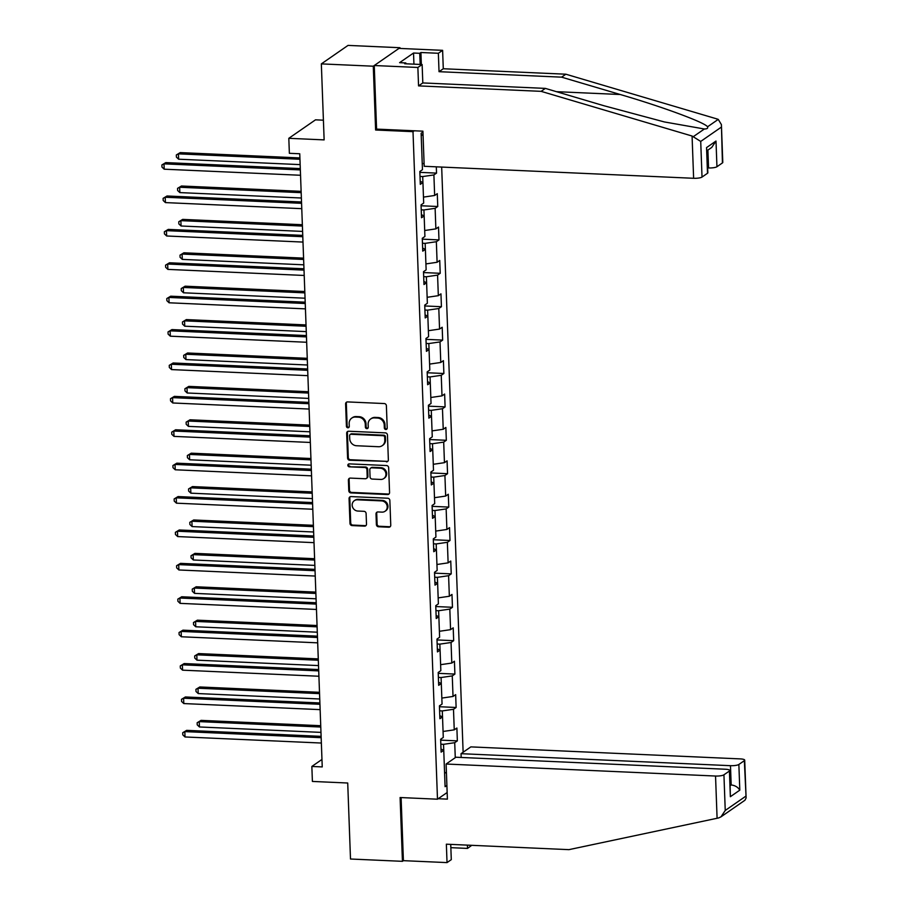 <?xml version="1.0" encoding="UTF-8"?>
<svg xmlns="http://www.w3.org/2000/svg" width="908" height="908" viewBox="0 0 908 908"><rect width="100%" height="100%" fill="white"/><g stroke="black" fill="none" stroke-linecap="round" stroke-linejoin="round"><path stroke-width="1.36" d="M385.832 429.473A1.51 1.385 -124.7 0 0 387.205 428.065L386.388 405.74A2.156 1.986 -124.7 0 0 384.266 403.549L347.56 401.915A2.156 1.986 -124.7 0 0 345.608 403.924L346.425 426.249A1.51 1.385 -124.7 0 0 348.706 427.555A1.51 1.385 -124.7 0 0 349.274 426.374L349.171 423.491A6.912 6.333 -124.7 0 1 351.759 418.1A6.912 6.333 -124.7 0 1 355.448 417.056L358.501 417.192A6.912 6.333 -124.7 0 1 365.277 424.206L365.379 427.101A1.51 1.385 -124.7 0 0 367.672 428.406A1.51 1.385 -124.7 0 0 368.239 427.225L368.137 424.331A6.912 6.333 -124.7 0 1 370.725 418.94A6.912 6.333 -124.7 0 1 374.414 417.907L377.467 418.043A6.912 6.333 -124.7 0 1 384.243 425.058L384.345 427.94A1.51 1.385 -124.7 0 0 385.832 429.473M370.725 418.94L371.44 418.44A6.912 6.333 -124.7 0 1 375.129 417.396L378.193 417.532A6.912 6.333 -124.7 0 1 384.958 424.558L385.071 427.441A1.51 1.385 -124.7 0 0 386.956 428.939M346.799 402.04A2.156 1.986 -124.7 0 0 346.323 403.424L347.14 425.75A1.51 1.385 -124.7 0 0 349.024 427.248M351.759 418.1L352.486 417.601A6.912 6.333 -124.7 0 1 356.174 416.556L359.228 416.693A6.912 6.333 -124.7 0 1 366.003 423.707L366.106 426.601A1.51 1.385 -124.7 0 0 367.99 428.088M376.389 524.563A2.156 1.986 -124.7 0 0 378.5 526.765L388.806 527.219A2.156 1.986 -124.7 0 0 390.758 525.21L389.85 500.41A2.156 1.986 -124.7 0 0 387.739 498.22L351.033 496.585A2.156 1.986 -124.7 0 0 349.069 498.594L349.977 523.394A2.156 1.986 -124.7 0 0 352.1 525.584L364.539 526.141A2.156 1.986 -124.7 0 0 366.503 524.132L366.106 513.519A2.156 1.986 -124.7 0 0 363.995 511.317L357.82 511.045A5.777 5.3 -124.7 0 1 354.324 500.683A5.777 5.3 -124.7 0 1 357.411 499.809L381.576 500.887A5.777 5.3 -124.7 0 1 385.071 511.249A5.777 5.3 -124.7 0 1 381.984 512.123L377.966 511.942A2.156 1.986 -124.7 0 0 376.003 513.951L376.389 524.563L377.104 524.064A2.156 1.986 -124.7 0 0 379.226 526.265L389.521 526.719A2.156 1.986 -124.7 0 0 390.281 526.595M399.985 48.43L399.963 47.715L373.279 66.205L321.341 63.889L324.133 139.889L288.812 138.311L289.368 153.304L299.754 153.758L322.238 766.92L311.853 766.454L312.397 781.436L347.719 783.014L350.499 859.013L402.437 861.329L403.402 860.659L401.098 797.576M373.279 66.205L375.617 130.003L413.004 131.66L437.486 799.199L400.099 797.53L402.437 861.329M386.399 461.866A2.156 1.986 -124.7 0 0 388.363 459.857L387.455 435.057A2.156 1.986 -124.7 0 0 385.344 432.866L348.638 431.232A2.156 1.986 -124.7 0 0 346.674 433.241L347.582 458.041A2.156 1.986 -124.7 0 0 349.705 460.231L387.126 461.366A2.156 1.986 -124.7 0 0 387.886 461.241M388.658 467.734L389.566 492.533A2.156 1.986 -124.7 0 1 387.603 494.542L350.897 492.908A2.156 1.986 -124.7 0 1 348.786 490.717L348.4 480.105A2.156 1.986 -124.7 0 1 350.352 478.096L365.243 478.754A2.156 1.986 -124.7 0 0 367.207 476.745L366.946 469.708A2.156 1.986 -124.7 0 0 364.834 467.506L349.33 466.826A1.51 1.385 -124.7 0 1 348.422 464.113A1.51 1.385 -124.7 0 1 349.228 463.875L386.536 465.543A2.156 1.986 -124.7 0 1 388.658 467.734M321.341 63.889L348.036 45.4L399.963 47.715M447.156 792.502L437.486 799.199M463.125 752.233L441.674 167.061M413.004 131.66L414.275 130.786M440.686 740.134L457.348 740.871L456.883 728.034L454.25 729.85L453.489 709.296L456.122 707.48L455.657 694.631L453.024 696.459L452.263 675.904L454.897 674.077L454.431 661.228L451.798 663.056L451.049 642.501L453.671 640.685L453.206 627.837L450.572 629.664L449.823 609.109L452.456 607.282L451.98 594.434L449.346 596.261L448.597 575.706L451.231 573.879L450.754 561.042L448.121 562.858L447.372 542.314L450.005 540.487L449.528 527.639L446.895 529.466L446.146 508.911L448.779 507.084L448.302 494.247L445.669 496.063L444.92 475.508L447.553 473.692L447.076 460.844L444.455 462.671L443.694 442.117L446.327 440.289L445.862 427.441L443.229 429.268L442.468 408.714L445.102 406.897L444.636 394.049L442.003 395.877L441.243 375.322L443.876 373.494L443.41 360.646L440.777 362.474L440.017 341.919L442.65 340.103L442.185 327.255L439.551 329.071L438.802 308.527L441.424 306.7L440.959 293.851L438.326 295.679L437.577 275.124L440.21 273.297L439.733 260.46L437.1 262.276L436.351 241.721L438.984 239.905L438.507 227.057L435.874 228.884L435.125 208.329L437.758 206.502L437.281 193.665L434.648 195.481L433.899 174.926L436.532 173.11L436.305 166.822M457.348 740.871L454.715 742.699L455.271 757.681M446.895 785.431L445.09 786.691L443.751 750.292L441.118 752.119L440.652 739.271L443.286 737.444L442.525 716.889L439.892 718.716L439.427 705.868L442.06 704.052L441.299 683.497L438.678 685.324L438.201 672.476L440.834 670.649L440.085 650.094L437.452 651.921L436.975 639.073L439.608 637.257L438.859 616.702L436.226 618.518L435.749 605.681L438.382 603.854L437.633 583.299L435 585.127L434.523 572.278L437.157 570.451L436.408 549.908L433.774 551.724L433.298 538.887L435.931 537.059L435.182 516.504L432.549 518.332L432.083 505.484L434.705 503.656L433.956 483.113L431.323 484.929L430.857 472.081L433.491 470.265L432.73 449.71L430.097 451.537L429.632 438.689L432.265 436.861L431.504 416.307L428.871 418.134L428.406 405.286L431.039 403.47L430.279 382.915L427.645 384.731L427.18 371.894L429.813 370.067L429.053 349.512L426.431 351.339L425.954 338.491L428.587 336.664L427.838 316.12L425.205 317.936L424.728 305.099L427.362 303.272L426.612 282.717L423.979 284.544L423.503 271.696L426.136 269.869L425.387 249.325L422.753 251.141L422.277 238.293L424.91 236.477L424.161 215.922L421.528 217.75L421.051 204.902L423.684 203.074L422.935 182.519L420.302 184.347L419.837 171.499L422.458 169.683L421.13 133.283L422.935 132.035M439.79 715.697L442.525 716.889L442.298 710.93L439.608 710.805M443.059 731.473L454.25 729.85M442.298 710.93L453.489 709.296M438.564 682.294L441.299 683.497L441.072 677.527L438.382 677.413M441.844 698.082L453.024 696.459M441.072 677.527L452.263 675.904M440.062 650.094L439.847 644.135L437.157 644.01M440.618 664.679L451.798 663.056M439.847 644.135L451.049 642.501M440.085 650.094L437.338 648.902M436.112 615.499L438.859 616.702L438.621 610.732L435.931 610.619M439.393 631.287L450.572 629.664M438.621 610.732L449.823 609.109M437.622 583.299L437.395 577.34L434.705 577.216M438.167 597.884L449.346 596.261M437.395 577.34L448.597 575.706M437.633 583.299L434.887 582.107M433.661 548.704L436.408 549.908L436.18 543.937L433.479 543.813M436.941 564.492L448.121 562.858M436.18 543.937L447.372 542.314M432.435 515.313L435.182 516.504L434.955 510.534L432.253 510.421M435.715 531.089L446.895 529.466M434.955 510.534L446.146 508.911M431.209 481.91L433.956 483.113L433.729 477.143L431.039 477.018M434.489 497.697L445.669 496.063M433.729 477.143L444.92 475.508M429.983 448.507L432.73 449.71L432.503 443.74L429.813 443.626M433.264 464.294L444.455 462.671M432.503 443.74L443.694 442.117M431.493 416.307L431.277 410.348L428.587 410.223M432.038 430.891L443.229 429.268M431.277 410.348L442.468 408.714M431.504 416.307L428.769 415.115M427.543 381.712L430.279 382.915L430.051 376.945L427.362 376.831M430.823 397.5L442.003 395.877M430.051 376.945L441.243 375.322M426.317 348.32L429.053 349.512L428.826 343.553L426.136 343.428M429.598 364.097L440.777 362.474M428.826 343.553L440.017 341.919M425.092 314.917L427.838 316.12L427.6 310.15L424.91 310.037M428.372 330.705L439.551 329.071M427.6 310.15L438.802 308.527M423.866 281.525L426.612 282.717L426.374 276.758L423.684 276.634M427.146 297.302L438.326 295.679M426.374 276.758L437.577 275.124M422.64 248.122L425.387 249.325L425.148 243.355L422.458 243.231M425.92 263.91L437.1 262.276M425.148 243.355L436.351 241.721M421.414 214.719L424.161 215.922L423.934 209.952L421.233 209.839M424.694 230.507L435.874 228.884M423.934 209.952L435.125 208.329M422.924 182.519L422.708 176.561L420.007 176.436M423.469 197.104L434.648 195.481M422.708 176.561L433.899 174.926M422.935 182.519L420.188 181.328M422.243 163.712L424.093 163.44M421.221 135.871L423.014 134.191M323.407 120.185L315.507 119.833L288.812 138.311M321.965 759.451L311.853 766.454M441.016 749.089L443.751 750.292L443.524 744.322L440.834 744.208M444.557 772.163L446.452 773.31M443.524 744.322L454.715 742.699M419.859 172.361L436.532 173.11M421.085 205.764L437.758 206.502M422.311 239.156L438.984 239.905M423.537 272.559L440.21 273.297M424.762 305.962L441.424 306.7M425.988 339.354L442.65 340.103M427.214 372.757L443.876 373.494M428.44 406.148L445.102 406.897M429.666 439.551L446.327 440.289M430.88 472.943L447.553 473.692M432.106 506.346L448.779 507.084M433.332 539.738L450.005 540.487M434.557 573.141L451.231 573.879M435.783 606.544L452.456 607.282M437.009 639.936L453.671 640.685M438.235 673.339L454.897 674.077M439.461 706.73L456.122 707.48M375.617 130.003L376.877 129.118M347.877 431.345A2.156 1.986 -124.7 0 0 347.401 432.741L348.309 457.541A2.156 1.986 -124.7 0 0 350.42 459.732L387.126 461.366M384.686 437.236A1.51 1.385 -124.7 0 0 383.21 435.704L350.987 434.274A1.51 1.385 -124.7 0 0 349.614 435.681L349.728 438.723A6.912 6.333 -124.7 0 0 356.504 445.737L378.522 446.725A6.912 6.333 -124.7 0 0 382.211 445.68A6.912 6.333 -124.7 0 0 384.799 440.289L384.686 437.236L385.412 436.737A1.51 1.385 -124.7 0 0 383.925 435.204L383.21 435.704M350.182 434.501L350.908 434.001A1.51 1.385 -124.7 0 1 351.714 433.774L383.925 435.204M382.211 445.68L382.926 445.181A6.912 6.333 -124.7 0 0 385.525 439.79L384.799 440.289M385.412 436.737L385.525 439.79M349.591 478.21A2.156 1.986 -124.7 0 0 349.115 479.606L349.501 490.218A2.156 1.986 -124.7 0 0 351.623 492.408L388.329 494.043A2.156 1.986 -124.7 0 0 389.089 493.918M366.389 478.425L367.116 477.926A2.156 1.986 -124.7 0 0 367.922 476.246L367.672 469.209A2.156 1.986 -124.7 0 0 365.549 467.007L349.33 466.826M348.82 463.92A1.51 1.385 -124.7 0 0 350.057 466.326M380.69 479.447A5.777 5.3 -124.7 0 0 385.628 472.364A5.777 5.3 -124.7 0 0 380.27 468.199L371.758 467.824A2.156 1.986 -124.7 0 0 369.806 469.833L370.055 476.87A2.156 1.986 -124.7 0 0 372.178 479.061L380.69 479.447M383.766 478.573L384.493 478.073A5.777 5.3 -124.7 0 0 380.997 467.699L380.27 468.199M370.612 468.142L371.327 467.643A2.156 1.986 -124.7 0 1 372.484 467.325L380.997 467.699M377.195 512.067A2.156 1.986 -124.7 0 0 376.718 513.451L377.104 524.064M385.071 511.249L385.798 510.75A5.777 5.3 -124.7 0 0 382.302 500.387L381.576 500.887M354.324 500.683L355.051 500.183A5.777 5.3 -124.7 0 1 358.138 499.309L382.302 500.387M350.272 496.699A2.156 1.986 -124.7 0 0 349.796 498.095L350.704 522.894A2.156 1.986 -124.7 0 0 352.815 525.085L365.254 525.641A2.156 1.986 -124.7 0 0 366.015 525.516M299.901 157.935L180.227 152.601L178.422 153.849L178.626 159.206L300.151 164.62M299.958 159.263L178.422 153.849L176.322 154.962L180.227 152.601M178.626 159.206L176.402 157.107L176.322 154.962M300.298 168.593L165.801 162.6L163.996 163.849L300.344 169.921M164.2 169.194L161.976 167.095L161.896 164.95L163.996 163.849L164.2 169.194L300.537 175.267M161.896 164.95L165.801 162.6M692.078 136.03L700.715 141.421L702.02 177.071A6.606 1.51 177.9 0 1 693.621 178.286L692.078 136.03L541.111 91.345L418.554 85.885L417.873 67.464L374.255 65.524L376.582 129.106L422.912 131.172L424.195 166.289L693.621 178.286M413.935 64.15L413.526 53.027L399.599 62.663L405.831 62.947L404.684 63.742L422.129 64.525L422.81 82.934L545.367 88.394L604.013 105.759L664.395 121.944L704.381 128.993C707.128 128.936 708.172 128.221 707.525 126.814C705.55 122.762 662.136 106.69 620.243 94.511L561.598 77.157L439.029 71.687L438.36 53.277L420.915 52.505L421.346 64.491M545.367 88.394L541.111 91.345M422.129 64.525L417.873 67.464M422.81 82.934L418.554 85.885M722.428 162.929L721.406 124.612L722.791 162.407A6.606 1.51 177.9 0 1 722.428 162.929L716.945 166.732A6.606 1.51 177.9 0 1 708.558 167.946L707.9 150.092M707.684 167.912L708.558 167.946M413.526 53.027L419.757 53.3L420.915 52.505M721.406 124.612L718.251 119.379L716.809 118.891L565.854 74.206L443.286 68.747L442.616 50.337L438.36 53.277M442.616 50.337L398.987 48.385L374.255 65.524M443.286 68.747L439.029 71.687M565.854 74.206L561.598 77.157M707.502 173.269L706.56 147.584L707.865 172.747A6.606 1.51 177.9 0 1 707.502 173.269L702.02 177.071M405.831 62.947L405.865 63.798M420.166 64.434L419.757 53.3M707.06 150.671L711.759 147.414L716.003 141.035L716.945 166.732M450.845 847.663L467.518 848.413L467.393 845.121M467.518 848.413L471.763 845.325M446.112 764.025L715.538 776.034A6.606 1.51 -2.1 0 0 723.937 774.808L729.419 771.017A6.606 1.51 -2.1 0 0 729.782 770.495A6.606 1.51 -2.1 0 0 725.344 769.235L455.918 757.227L446.112 764.025L447.394 799.131L438.167 798.722M723.937 774.808L725.242 810.458L720.997 816.837L718.637 817.938L568.919 849.65L446.361 844.19L447.031 862.6L451.287 859.649L450.731 844.383M447.031 862.6L403.402 860.659M738.862 764.468L744.344 760.666A6.606 1.51 -2.1 0 0 744.708 760.155A6.606 1.51 -2.1 0 0 740.281 758.895L470.855 746.887L461.037 753.685L730.475 765.682A6.606 1.51 -2.1 0 0 738.862 764.468L739.804 790.153C737.966 787.168 735.083 785.431 731.178 784.955L730.316 784.921M461.185 757.465L461.037 753.685M729.782 770.495L730.361 796.702L729.419 771.017M720.997 816.837L744.957 800.232L746.104 797.95L744.344 760.666M301.127 191.338L181.452 186.004L179.648 187.252L179.852 192.598L301.377 198.012M301.184 192.666L179.648 187.252L177.548 188.365L181.452 186.004M179.852 192.598L177.627 190.498L177.548 188.365M302.353 224.73L182.678 219.396L180.874 220.644L181.078 226.001L302.602 231.415M302.409 226.058L180.874 220.644L178.774 221.756L182.678 219.396M181.078 226.001L178.853 223.901L178.774 221.756M301.524 201.985L167.027 195.992L165.222 197.24L301.57 203.313M165.426 202.597L163.202 200.498L163.122 198.353L165.222 197.24L165.426 202.597L301.762 208.67M163.122 198.353L167.027 195.992M302.75 235.388L168.252 229.395L166.448 230.643L302.795 236.716M166.652 235.989L164.427 233.889L164.348 231.756L166.448 230.643L166.652 235.989L302.988 242.073M164.348 231.756L168.252 229.395M303.578 258.133L183.904 252.799L182.099 254.047L182.292 259.393L303.828 264.818M303.624 259.461L182.099 254.047L180 255.159L183.904 252.799M182.292 259.393L180.079 257.293L180 255.159M304.804 291.525L185.13 286.19L183.325 287.439L183.518 292.796L305.054 298.21M304.85 292.864L183.325 287.439L181.225 288.551L185.13 286.19M183.518 292.796L181.305 290.696L181.225 288.551M306.03 324.928L186.356 319.593L184.551 320.842L184.744 326.199L306.28 331.613M306.075 326.256L184.551 320.842L182.451 321.954L186.356 319.593M184.744 326.199L182.531 324.099L182.451 321.954M303.976 268.779L169.478 262.787L167.674 264.035L304.021 270.119M167.867 269.392L165.653 267.293L165.574 265.147L167.674 264.035L167.867 269.392L304.214 275.464M165.574 265.147L169.478 262.787M305.19 302.182L170.704 296.19L168.899 297.438L305.247 303.51M169.092 302.784L166.879 300.684L166.8 298.55L168.899 297.438L169.092 302.784L305.44 308.868M166.8 298.55L170.704 296.19M306.416 335.574L171.93 329.581L170.125 330.83L306.473 336.913M170.318 336.187L168.105 334.087L168.025 331.942L170.125 330.83L170.318 336.187L306.666 342.259M168.025 331.942L171.93 329.581M307.256 358.32L187.581 352.996L185.777 354.245L185.97 359.591L307.494 365.005M307.301 359.659L185.777 354.245L183.677 355.346L187.581 352.996M185.97 359.591L183.757 357.491L183.677 355.346M307.642 368.977L173.156 362.984L171.351 364.233L307.699 370.305M171.544 369.59L169.331 367.479L169.251 365.345L171.351 364.233L171.544 369.59L307.891 375.662M169.251 365.345L173.156 362.984M308.482 391.723L188.807 386.388L187.003 387.637L187.196 392.994L308.72 398.408M308.527 393.05L187.003 387.637L184.903 388.749L188.807 386.388M187.196 392.994L184.982 390.894L184.903 388.749M308.868 402.369L174.381 396.376L172.577 397.636L308.913 403.708M172.77 402.982L170.556 400.882L170.477 398.737L172.577 397.636L172.77 402.982L309.117 409.054M170.477 398.737L174.381 396.376M309.707 425.126L190.033 419.791L188.228 421.04L188.421 426.385L309.946 431.799M309.753 426.454L188.228 421.04L186.129 422.152L190.033 419.791M188.421 426.385L186.197 424.286L186.129 422.152M310.093 435.772L175.607 429.779L173.803 431.028L310.139 437.1M173.996 436.385L171.782 434.285L171.703 432.14L173.803 431.028L173.996 436.385L310.343 442.457M171.703 432.14L175.607 429.779M310.933 458.517L191.248 453.183L189.454 454.431L189.647 459.789L311.172 465.202M310.979 459.845L189.454 454.431L187.343 455.544L191.248 453.183M189.647 459.789L187.423 457.689L187.343 455.544M311.319 469.175L176.822 463.182L175.028 464.431L311.365 470.503M175.221 469.776L172.997 467.677L172.917 465.543L175.028 464.431L175.221 469.776L311.569 475.849M172.917 465.543L176.822 463.182M312.148 491.92L192.473 486.586L190.669 487.834L190.873 493.18L312.397 498.606M312.204 493.248L190.669 487.834L188.569 488.947L192.473 486.586M190.873 493.18L188.648 491.08L188.569 488.947M312.545 502.567L178.047 496.574L176.243 497.822L312.59 503.895M176.447 503.18L174.222 501.08L174.143 498.935L176.243 497.822L176.447 503.18L312.783 509.252M174.143 498.935L178.047 496.574M313.374 525.312L193.699 519.978L191.894 521.226L192.099 526.583L313.623 531.997M313.43 526.651L191.894 521.226L189.795 522.338L193.699 519.978M192.099 526.583L189.874 524.484L189.795 522.338M313.771 535.97L179.273 529.977L177.469 531.225L313.816 537.298M177.673 536.571L175.448 534.471L175.369 532.338L177.469 531.225L177.673 536.571L314.009 542.655M175.369 532.338L179.273 529.977M314.599 558.715L194.925 553.381L193.12 554.629L193.325 559.986L314.849 565.4M314.656 560.043L193.12 554.629L191.021 555.741L194.925 553.381M193.325 559.986L191.1 557.875L191.021 555.741M314.997 569.361L180.499 563.369L178.694 564.617L315.042 570.701M178.899 569.974L176.674 567.875L176.595 565.729L178.694 564.617L178.899 569.974L315.235 576.047M176.595 565.729L180.499 563.369M315.825 592.107L196.151 586.784L194.346 588.032L194.539 593.378L316.075 598.792M315.87 593.446L194.346 588.032L192.246 589.133L196.151 586.784M194.539 593.378L192.326 591.278L192.246 589.133M316.222 602.764L181.725 596.772L179.92 598.02L316.268 604.092M180.113 603.366L177.9 601.266L177.82 599.132L179.92 598.02L180.113 603.366L316.461 609.45M177.82 599.132L181.725 596.772M317.051 625.51L197.377 620.175L195.572 621.424L195.765 626.781L317.301 632.195M317.096 626.838L195.572 621.424L193.472 622.536L197.377 620.175M195.765 626.781L193.552 624.681L193.472 622.536M317.437 636.156L182.951 630.163L181.146 631.412L317.494 637.495M181.339 636.769L179.126 634.669L179.046 632.524L181.146 631.412L181.339 636.769L317.686 642.841M179.046 632.524L182.951 630.163M318.277 658.902L198.602 653.578L196.798 654.827L196.991 660.173L318.526 665.587M318.322 660.241L196.798 654.827L194.698 655.939L198.602 653.578M196.991 660.173L194.777 658.073L194.698 655.939M318.663 669.559L184.176 663.566L182.372 664.815L318.719 670.887M182.565 670.172L180.352 668.072L180.272 665.927L182.372 664.815L182.565 670.172L318.912 676.244M180.272 665.927L184.176 663.566M319.502 692.305L199.828 686.97L198.023 688.219L198.216 693.576L319.741 698.99M319.548 693.633L198.023 688.219L195.924 689.331L199.828 686.97M198.216 693.576L196.003 691.476L195.924 689.331M319.888 702.962L185.402 696.969L183.598 698.218L319.945 704.29M183.791 703.564L181.577 701.464L181.498 699.319L183.598 698.218L183.791 703.564L320.138 709.636M181.498 699.319L185.402 696.969M320.728 725.708L201.054 720.373L199.249 721.622L199.442 726.967L320.967 732.381M320.774 727.036L199.249 721.622L197.149 722.734L201.054 720.373M199.442 726.967L197.229 724.868L197.149 722.734M321.114 736.354L186.628 730.361L184.823 731.61L321.16 737.682M185.016 736.967L182.803 734.867L182.724 732.722L184.823 731.61L185.016 736.967L321.364 743.039M182.724 732.722L186.628 730.361M384.958 424.558L384.243 425.058M378.193 417.532L377.467 418.043M375.129 417.396L374.414 417.907M366.106 426.601L365.379 427.101M366.003 423.707L365.277 424.206M359.228 416.693L358.501 417.192M356.174 416.556L355.448 417.056M347.14 425.75L346.425 426.249M346.323 403.424L345.608 403.924M385.071 427.441L384.345 427.94M350.42 459.732L349.705 460.231M348.309 457.541L347.582 458.041M347.401 432.741L346.674 433.241M351.714 433.774L350.987 434.274M388.329 494.043L387.603 494.542M351.623 492.408L350.897 492.908M349.501 490.218L348.786 490.717M349.115 479.606L348.4 480.105M367.922 476.246L367.207 476.745M367.672 469.209L366.946 469.708M365.549 467.007L364.834 467.506M372.484 467.325L371.758 467.824M376.718 513.451L376.003 513.951M358.138 499.309L357.411 499.809M365.254 525.641L364.539 526.141M352.815 525.085L352.1 525.584M350.704 522.894L349.977 523.394M349.796 498.095L349.069 498.594M389.521 526.719L388.806 527.219M379.226 526.265L378.5 526.765M693.644 136.427L704.381 128.993M707.525 126.814L718.251 119.379M721.122 127.279L700.715 141.421M706.56 147.584L716.003 141.035M556.434 91.674L620.243 94.511M725.242 810.458L745.65 796.316M739.804 790.153L730.361 796.702M717.093 818.29L715.538 776.034M730.338 785.545L731.178 784.955L730.475 765.682M744.708 760.155L746.104 797.95"/></g></svg>

